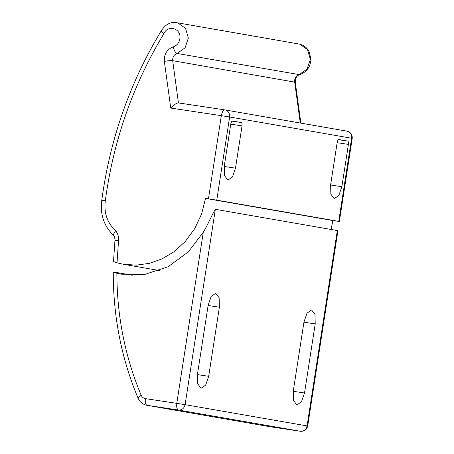 <?xml version="1.0" encoding="UTF-8"?>
<svg xmlns="http://www.w3.org/2000/svg" width="454" height="454" viewBox="0 0 454 454"><rect width="100%" height="100%" fill="white"/><g stroke="black" fill="none" stroke-linecap="round" stroke-linejoin="round"><path stroke-width="0.68" d="M113.795 235.62C103.972 226.262 99.965 214.481 101.775 200.288L101.775 200.288C109.947 139.446 129.668 83.127 160.943 31.332L163.809 33.834C167.276 24.828 180.584 27.87 179.977 37.534C179.614 42.284 177.366 45.4 173.229 46.875C174.12 50.581 175.414 52.766 177.117 53.441L185.096 47.795L188.365 38.034L185.521 28.347L177.792 22.904L176.844 22.7L299.765 44.146L307.494 49.594L310.337 59.281L307.069 69.042L299.095 74.683C295.957 75.897 294.476 78.315 294.657 81.93L300.287 123.028M114.124 261.419C112.83 261.334 113.806 261.805 117.041 262.826L118.522 240.609C118.835 236.812 117.864 233.515 115.611 230.728C107.24 222.948 103.807 212.943 105.311 200.713L102.388 200.413M115.611 230.728L113.608 234.094L113.687 235.501C114.255 235.183 115.441 240.83 114.953 240.45L113.506 261.425M173.229 46.875C166.958 49.304 163.996 54.14 164.354 61.369L170.755 108.069L221.325 115.668C222.08 111.945 223.3 110.027 224.991 109.913L178.445 102.922L172.685 60.683C172.503 57.068 173.984 54.656 177.117 53.441L299.572 74.666C306.688 72.152 310.479 67.005 310.95 59.224L309.134 51.631C306.836 47.415 303.397 44.855 298.817 43.947M170.755 108.069C173.95 104.709 176.521 102.996 178.473 102.922L224.963 109.913M224.991 109.913C228.311 110.821 229.86 113.177 229.633 116.984L352.225 138.345C352.435 134.554 350.721 132.159 347.083 131.178L346.964 131.161C350.284 132.063 351.833 134.418 351.612 138.226L338.735 221.387L339.354 221.507L352.225 138.345M117.041 262.826L123.352 264.262L136.342 265.159L149.508 263.32L162.163 258.82L173.666 251.981L185.124 241.676L194.67 228.742L201.593 213.97L205.526 198.387L208.454 198.829L221.325 115.668L229.633 116.984L216.762 200.14L338.735 221.387L332.901 220.57L331.04 229.463M339.013 139.56L347.543 141.046C348.326 141.387 348.615 142.505 348.411 144.395L341.868 186.69L338.837 195.509L334.246 198.659L330.858 194.176L330.631 184.733L337.18 142.437C337.555 140.575 338.168 139.616 339.013 139.56L339.013 139.56M232.635 121.031L241.17 122.518C241.954 122.858 242.243 123.976 242.039 125.866L235.49 168.162L232.459 176.981L227.868 180.13L224.486 175.647L224.253 166.204L230.802 123.908C231.182 122.047 231.79 121.087 232.635 121.031L232.635 121.031M208.454 198.829L216.762 200.14M205.526 198.387L332.901 220.57M203.284 232.221L176.793 403.351L185.101 404.662C184.159 408.362 181.969 410.155 178.53 410.047C176.964 409.366 176.385 407.136 176.793 403.351L145.354 398.623C144.945 402.409 145.524 404.639 147.09 405.32L178.53 410.047L300.503 431.289C303.947 431.402 306.138 429.609 307.074 425.909L307.687 426.028L337.226 235.246L337.316 230.553L215.344 209.311C211.695 215.27 207.654 225.116 203.284 232.221L188.382 251.862L168.076 266.753L144.752 274.409L121.627 274.193L116.871 273.195C113.596 272.298 112.603 271.906 113.892 272.014L132.341 275.232M145.354 398.623C143.419 398.272 142.017 397.136 141.143 395.218L138.039 398.135C121.388 358.382 113.137 316.336 113.279 271.997L113.892 272.014M219.378 307.193L208.681 376.304L205.651 385.117L201.06 388.272L197.677 383.789L197.445 374.346L208.148 305.241L211.178 296.422L215.712 293.261L219.151 297.756L219.378 307.193L208.102 305.502M315.212 323.889L304.515 392.994L301.484 401.813L296.893 404.962L293.511 400.479L293.278 391.036L303.981 321.931L307.012 313.112L311.597 309.963L314.985 314.446L315.212 323.889L303.936 322.192M138.039 398.135C139.798 402.045 142.738 404.423 146.852 405.28L269.063 426.567L300.576 431.3M105.311 200.713C113.392 140.598 132.891 84.972 163.809 33.834M118.522 240.609L115.566 240.609M347.543 141.046L338.491 139.684M241.17 122.518L232.113 121.161M242.039 125.866L230.763 124.169M235.49 168.162L224.214 166.47M164.354 61.369C167.918 60.7 170.698 60.473 172.685 60.683L295.27 82.225C295.248 78.167 296.683 75.648 299.572 74.666M341.868 186.69L330.591 184.994M348.411 144.395L337.14 142.698M337.316 230.553L307.074 425.909L185.101 404.662L215.344 209.311M141.143 395.218C125.049 356.782 116.956 316.109 116.871 273.195M208.681 376.304L197.411 374.607M304.515 392.994L293.239 391.303M307.687 426.028C306.768 429.711 304.384 431.47 300.531 431.294L269.063 426.567L146.852 405.28M268.83 426.527L269.12 426.573M225.11 109.936L347.083 131.178M300.877 123.13L295.27 82.225M176.844 22.7C170.642 21.486 165.341 24.368 160.937 31.343M123.352 264.262L159.502 270.561"/></g></svg>
